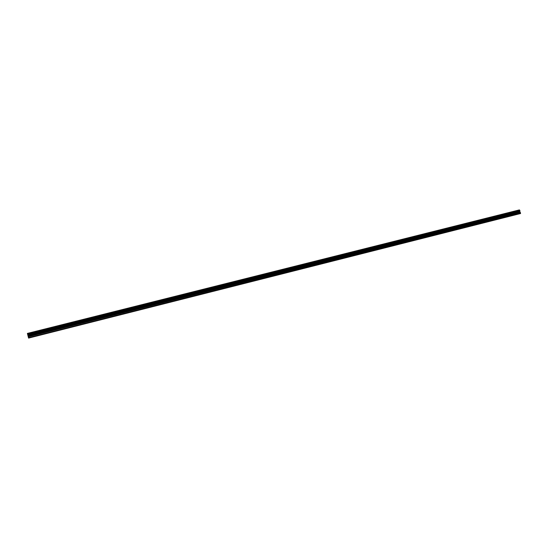 <?xml version="1.0" encoding="UTF-8"?>
<svg xmlns="http://www.w3.org/2000/svg" width="548" height="548" viewBox="0 0 548 548"><rect width="100%" height="100%" fill="white"/><g stroke="black" fill="none" stroke-linecap="round" stroke-linejoin="round"><path stroke-width="0.82" d="M520.518 213.542L519.374 209.905L27.4 333.417L28.571 338.054L35.839 336.219L28.585 338.095L520.518 213.542L28.578 338.068M35.846 336.219L47.772 333.198M35.839 336.219L47.786 333.211M49.025 332.883L62.075 329.581L49.012 332.896M62.075 329.581L387.011 247.347L62.04 329.601M387.573 247.203L397.266 244.751L387.573 247.203M519.483 210.007L27.441 333.574M519.49 210.021L27.441 333.595M519.757 210.288L27.544 333.979M519.792 210.302L27.544 334.006M519.778 211.09L27.784 334.938M519.771 211.138L27.79 334.979M520.6 213.241L28.482 337.705M519.812 210.322L27.558 334.04M519.846 210.377L27.571 334.116M519.908 210.61L27.647 334.41M519.908 210.679L27.667 334.486M519.901 210.706L27.674 334.513M519.881 210.733L27.681 334.547M519.73 211.275L27.832 335.136M519.73 211.405L27.873 335.287M519.853 211.877L28.017 335.876M519.915 211.987L28.058 336.027M520.347 212.405L28.215 336.65M520.408 212.514L28.249 336.794"/></g></svg>
